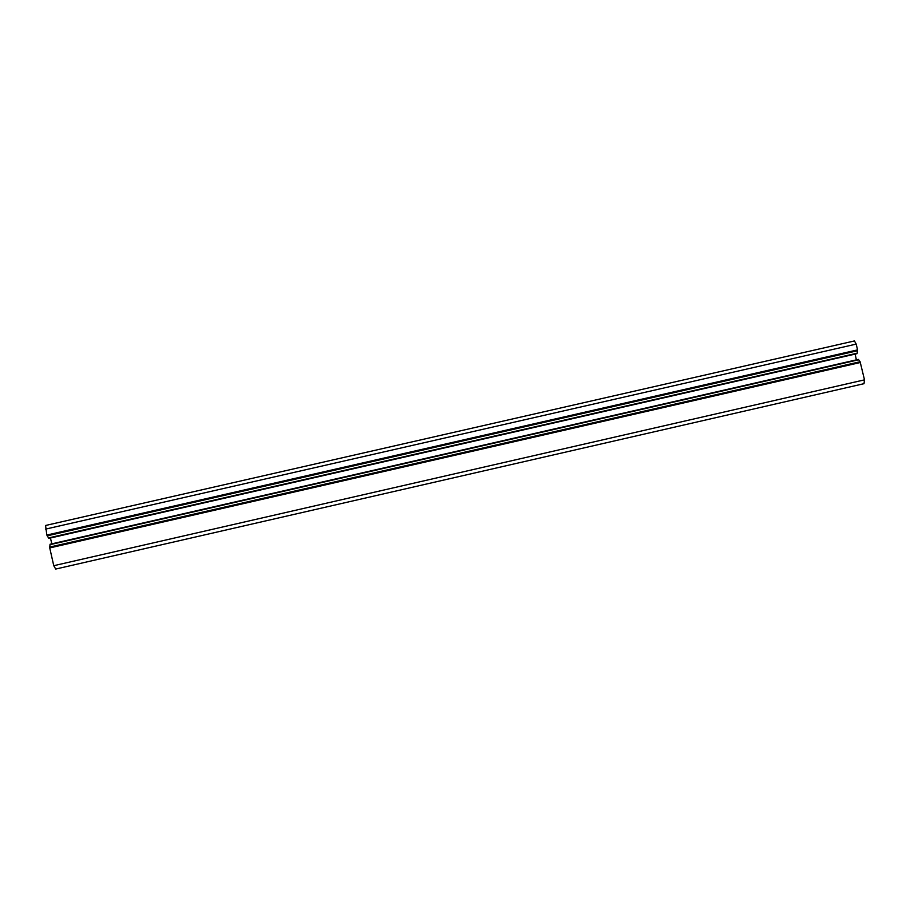 <?xml version="1.0" encoding="UTF-8"?>
<svg xmlns="http://www.w3.org/2000/svg" width="910" height="910" viewBox="0 0 910 910"><rect width="100%" height="100%" fill="white"/><g stroke="black" fill="none" stroke-linecap="round" stroke-linejoin="round"><path stroke-width="1.36" d="M864.011 383.679L864.5 379.845L860.109 361.736L49.709 547.092L49.743 547.922L53.758 565.702L55.703 569.057L864.011 383.679M857.209 353.171L857.55 349.895L856.208 344.105L854.433 340.943L45.568 525.479L46.842 535.057L48.776 538.345L49.709 538.174L857.209 353.171L48.435 537.958M855.138 354.149L856.378 359.871M860.109 361.736L858.38 359.404L50.095 544.226L49.709 547.092M50.437 538.015L51.825 543.827M856.208 344.105L45.5 529.131M864.5 379.845L53.758 565.702M857.55 349.895L46.842 535.057M857.561 350.737L47.172 535.842M857.027 353.66L48.776 538.345M858.744 359.757L49.959 544.692M860.462 362.476L49.743 547.922M858.38 359.404L50.095 544.226"/></g></svg>
